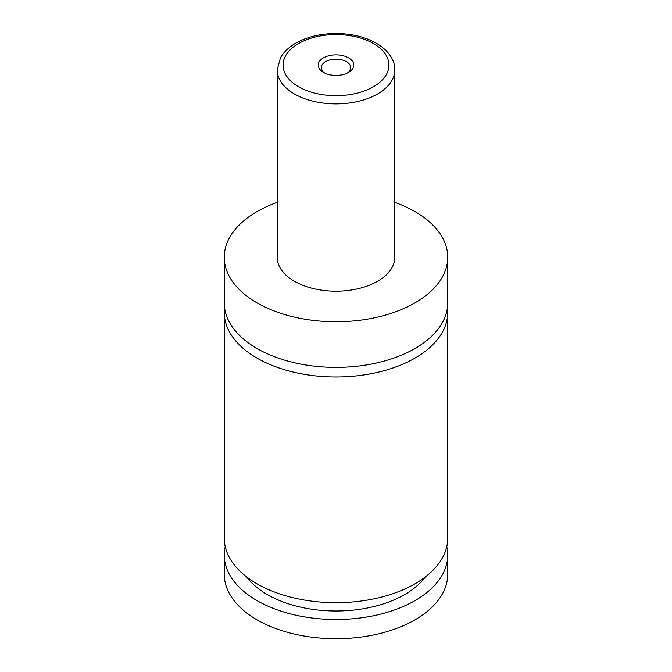 <?xml version="1.0" encoding="UTF-8"?>
<svg xmlns="http://www.w3.org/2000/svg" width="672" height="672" viewBox="0 0 672 672"><rect width="100%" height="100%" fill="white"/><g stroke="black" fill="none" stroke-linecap="round" stroke-linejoin="round"><path stroke-width="1.01" d="M394.817 202.373A111.754 64.52 180 0 1 415.019 211.613A111.754 64.52 180 0 1 447.754 257.233L447.754 302.854A111.754 64.52 180 0 1 378.764 362.468A111.754 64.52 180 0 1 256.981 348.482A111.754 64.52 180 0 1 224.246 302.854L224.246 257.233A111.754 64.52 180 0 1 277.183 202.373M447.443 307.658A111.754 64.52 180 0 1 447.754 312.463A111.754 64.52 180 0 1 378.764 372.07A111.754 64.52 180 0 1 256.981 358.084A111.754 64.52 180 0 1 224.246 312.463A111.754 64.52 180 0 1 224.557 307.658M323.417 72.4A17.791 10.273 0 0 0 348.583 72.4A17.791 10.273 0 0 0 348.583 57.876A17.791 10.273 0 0 0 323.417 57.876A17.791 10.273 0 0 0 323.417 72.4L323.417 72.4M347.382 73.03A14.7 8.492 0 0 0 350.7 67.662A14.7 8.492 0 0 0 346.399 61.656A14.7 8.492 0 0 0 330.372 59.816A14.7 8.492 0 0 0 321.3 67.662A14.7 8.492 0 0 0 324.618 73.03M394.817 69.938L394.817 257.233A58.817 33.961 180 0 1 358.512 288.607A58.817 33.961 180 0 1 294.412 281.249A58.817 33.961 180 0 1 277.183 257.233L277.183 69.938A58.817 33.961 180 0 0 294.412 93.954A58.817 33.961 180 0 0 358.512 101.312A58.817 33.961 180 0 0 394.817 69.938C395.178 62.404 390.592 51.685 376.37 43.235C369.676 39.413 361.973 36.683 353.245 35.062C338.57 32.466 324.307 33.121 310.447 37.027C296.234 41.202 286.247 48.098 280.484 57.7L277.183 69.938M447.754 257.233A111.754 64.52 180 0 1 378.764 316.84A111.754 64.52 180 0 1 256.981 302.854A111.754 64.52 180 0 1 224.246 257.233M447.754 312.463L447.754 538.171A111.754 64.52 180 0 1 378.764 597.778A111.754 64.52 180 0 1 256.981 583.792A111.754 64.52 180 0 1 224.246 538.171L224.246 312.463M425.225 577.021A97.045 56.028 180 0 1 336 611.008A97.045 56.028 180 0 1 246.775 577.021M446.796 546.58A111.754 64.52 180 0 1 447.754 554.98L447.754 574.19A111.754 64.52 180 0 1 378.764 633.797A111.754 64.52 180 0 1 256.981 619.811A111.754 64.52 180 0 1 224.246 574.19L224.246 554.98A111.754 64.52 180 0 1 225.204 546.58M447.754 554.98A111.754 64.52 180 0 1 378.764 614.586A111.754 64.52 180 0 1 256.981 600.6A111.754 64.52 180 0 1 224.246 554.98M298.57 86.747A52.937 30.559 0 0 0 373.43 86.747A52.937 30.559 0 0 0 373.43 43.529A52.937 30.559 0 0 0 298.57 43.529A52.937 30.559 0 0 0 298.57 86.747"/></g></svg>

